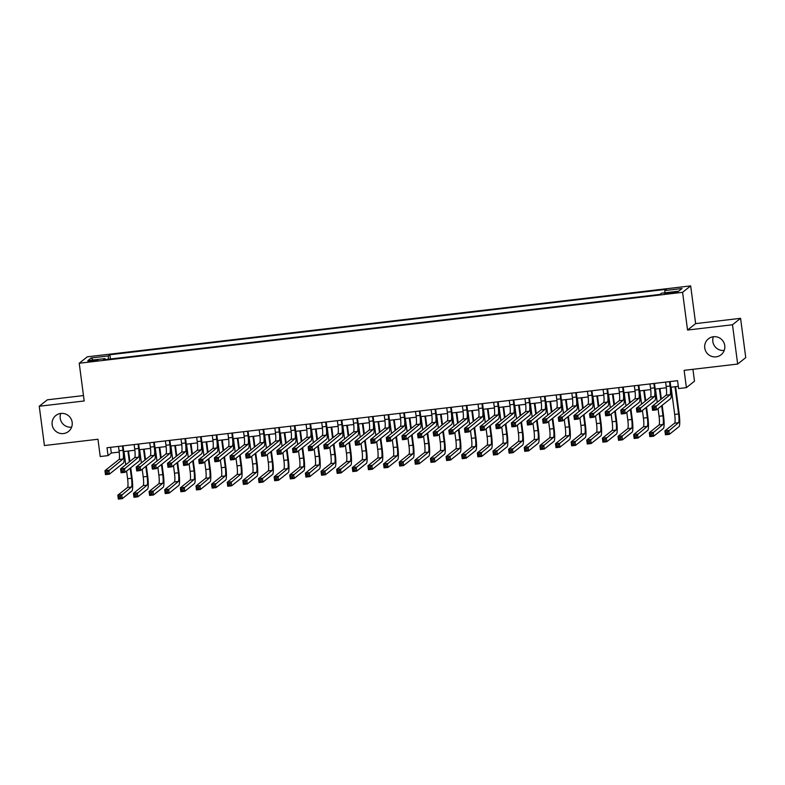 <?xml version="1.0" encoding="UTF-8"?>
<svg xmlns="http://www.w3.org/2000/svg" width="785" height="785" viewBox="0 0 785 785"><rect width="100%" height="100%" fill="white"/><g stroke="black" fill="none" stroke-linecap="round" stroke-linejoin="round"><path stroke-width="1.18" d="M71.631 427.128A10.185 10.028 51.5 0 1 60.759 413.459M72.161 422.33A10.185 10.028 51.5 0 1 58.414 432.849A10.185 10.028 51.5 0 1 55.813 415.53A10.185 10.028 51.5 0 1 72.161 422.33M724.241 350.414A10.185 10.028 51.5 0 1 713.369 336.745M724.761 345.616A10.185 10.028 51.5 0 1 711.024 356.145A10.185 10.028 51.5 0 1 708.413 338.826A10.185 10.028 51.5 0 1 724.761 345.616M92.277 361.345L98.027 360.119L93.67 360.227L87.92 361.453L92.277 361.345M83.475 395.571L47.336 399.82L39.25 406.247L44.421 445.537L97.958 439.247L100.235 456.536L108.055 455.614L111.333 453.004L119.241 452.082M690.672 285.897L87.312 356.812L79.226 363.249L682.587 292.324L690.672 285.897L695.638 323.616L687.552 330.043L732.493 324.764L740.579 318.327L695.638 323.616M740.579 318.327L745.75 357.617L737.664 364.054L684.128 370.343L686.404 387.633L694.489 381.196L692.919 369.313M732.493 324.764L737.664 364.054M686.404 387.633L678.593 388.546L677.553 380.696L107.015 447.754L108.055 455.614M673.726 292.059L664.718 293.649L672.372 293.139L677.946 291.961L673.726 292.059L673.844 292.942M105.357 359.599L105.053 358.598L103.522 359.815L659.999 294.404L661.519 293.188L678.721 291.166L682.037 288.527L664.846 290.548L666.377 289.331L109.9 354.741L108.369 355.958L108.35 359.245M105.053 358.598L87.861 360.619L91.178 357.98L108.369 355.958M687.552 330.043L682.587 292.324M39.25 406.247L84.191 400.968L79.226 363.249M123.736 451.552L134.873 450.237M139.367 449.707L150.504 448.402M154.998 447.872L166.135 446.567M170.63 446.037L181.767 444.732M186.261 444.202L197.398 442.887M201.892 442.357L213.029 441.052M217.523 440.522L228.661 439.217M233.155 438.687L244.292 437.382M248.786 436.852L259.923 435.538M264.417 435.008L275.555 433.703M280.049 433.173L291.186 431.868M295.68 431.338L306.817 430.033M311.311 429.503L322.449 428.188M326.943 427.658L338.08 426.353M342.574 425.823L353.711 424.518M358.205 423.988L369.342 422.683M373.837 422.153L384.974 420.838M389.468 420.309L400.605 419.004M405.099 418.474L416.236 417.169M420.731 416.639L431.868 415.334M436.362 414.804L447.499 413.489M451.993 412.959L463.13 411.654M467.624 411.124L478.762 409.819M483.256 409.289L494.393 407.984M498.887 407.454L510.024 406.139M514.518 405.609L525.656 404.304M530.15 403.775L541.287 402.469M545.781 401.94L556.918 400.635M561.412 400.105L572.55 398.79M577.044 398.26L588.171 396.955M592.675 396.425L603.802 395.12M608.306 394.59L619.434 393.285M623.938 392.755L635.065 391.44M639.569 390.91L650.696 389.605M655.2 389.075L666.328 387.77M670.832 387.24L678.299 386.357M110.577 447.332L111.333 453.004M664.826 292.795L664.846 290.548M110.459 359L109.9 354.741M91.178 357.98L93.179 359.991M665.601 382.099L666.18 386.465A7.958 1.187 -96.7 0 1 666.122 395.189L652.041 406.385L655.946 405.933L656.466 409.858L670.547 398.662A11.942 1.786 83.3 0 0 670.625 385.563L670.105 381.569M669.507 381.638L670.086 386.004A7.958 1.187 -96.7 0 1 670.027 394.727L654.641 407.474L653.081 407.65L653.287 409.23L654.857 409.044L654.641 407.474M654.857 409.044L656.466 409.858L652.561 410.32L652.041 406.385L653.081 407.65M652.561 410.32L653.287 409.23M671.096 387.211L674.688 414.421A7.958 1.187 -96.7 0 1 674.629 423.144L664.915 430.867L668.82 430.406L669.34 434.34L679.054 426.618A11.942 1.786 83.3 0 0 679.133 413.518L675.6 386.681M675.012 386.75L678.593 413.96A7.958 1.187 -96.7 0 1 678.534 422.683L667.525 431.956L665.955 432.133L666.171 433.703L667.731 433.526L667.525 431.956M667.731 433.526L669.34 434.34L665.435 434.802L664.915 430.867L665.955 432.133M665.435 434.802L666.171 433.703M649.97 383.934L650.549 388.3A7.958 1.187 -96.7 0 1 650.49 397.024L636.409 408.229L640.315 407.768L640.835 411.693L654.916 400.497A11.942 1.786 83.3 0 0 654.994 387.407L654.474 383.404M653.876 383.472L654.455 387.839A7.958 1.187 -96.7 0 1 654.396 396.562L639.019 409.309L637.449 409.495L637.655 411.065L639.226 410.879L639.019 409.309M639.226 410.879L640.835 411.693L636.929 412.154L636.409 408.229L637.449 409.495M636.929 412.154L637.655 411.065M634.339 385.769L634.918 390.135A7.958 1.187 -96.7 0 1 634.859 398.858L620.778 410.064L624.683 409.603L625.203 413.528L639.284 402.332A11.942 1.786 83.3 0 0 639.373 389.242L638.843 385.239M638.244 385.307L638.823 389.674A7.958 1.187 -96.7 0 1 638.764 398.407L623.388 411.144L621.818 411.33L622.024 412.9L623.594 412.714L623.388 411.144M623.594 412.714L625.203 413.528L621.298 413.989L620.778 410.064L621.818 411.33M621.298 413.989L622.024 412.9M618.708 387.604L619.286 391.97A7.958 1.187 -96.7 0 1 619.228 400.703L605.147 411.899L609.052 411.438L609.572 415.373L623.653 404.167A11.942 1.786 83.3 0 0 623.741 391.077L623.212 387.084M622.613 387.152L623.192 391.509A7.958 1.187 -96.7 0 1 623.133 400.242L607.757 412.988L606.187 413.165L606.393 414.735L607.963 414.558L607.757 412.988M607.963 414.558L609.572 415.373L605.667 415.834L605.147 411.899L606.187 413.165M605.667 415.834L606.393 414.735M603.076 389.448L603.655 393.815A7.958 1.187 -96.7 0 1 603.596 402.538L589.515 413.734L593.421 413.283L593.941 417.208L608.022 406.002A11.942 1.786 83.3 0 0 608.11 392.912L607.58 388.918M606.982 388.987L607.561 393.354A7.958 1.187 -96.7 0 1 607.502 402.077L592.125 414.823L590.556 415L590.762 416.58L592.332 416.393L592.125 414.823M592.332 416.393L593.941 417.208L590.035 417.669L589.515 413.734L590.556 415M590.035 417.669L590.762 416.58M658.046 408.602L659.057 416.256A7.958 1.187 -96.7 0 1 658.998 424.979L649.283 432.702L653.189 432.25L653.709 436.175L663.423 428.453A11.942 1.786 83.3 0 0 663.502 415.363L662.187 405.305M661.353 398.986L659.969 388.516M659.38 388.585L660.803 399.418M661.637 405.747L662.962 415.795A7.958 1.187 -96.7 0 1 662.903 424.518L651.893 433.791L650.323 433.977L650.539 435.547L652.099 435.361L651.893 433.791M655.475 389.046L657.212 402.273M652.099 435.361L653.709 436.175L649.803 436.637L649.283 432.702L650.323 433.977M649.803 436.637L650.539 435.547M642.415 410.437L643.425 418.091A7.958 1.187 -96.7 0 1 643.366 426.814L633.652 434.547L637.557 434.085L638.077 438.01L647.792 430.288A11.942 1.786 83.3 0 0 647.87 417.198L646.555 407.15M645.721 400.821L644.338 390.351M643.749 390.42L645.172 401.253M646.006 407.582L647.331 417.63A7.958 1.187 -96.7 0 1 647.272 426.363L636.262 435.626L634.692 435.812L634.908 437.382L636.468 437.196L636.262 435.626M639.844 390.881L641.581 404.108M636.468 437.196L638.077 438.01L634.172 438.472L633.652 434.547L634.692 435.812M634.172 438.472L634.908 437.382M626.783 412.272L627.794 419.926A7.958 1.187 -96.7 0 1 627.735 428.659L618.021 436.382L621.926 435.92L622.446 439.855L632.16 432.123A11.942 1.786 83.3 0 0 632.239 419.033L630.924 408.985M630.09 402.656L628.707 392.186M628.118 392.264L629.541 403.088M630.375 409.417L631.699 419.475A7.958 1.187 -96.7 0 1 631.64 428.198L620.631 437.461L619.061 437.647L619.277 439.217L620.837 439.031L620.631 437.461M624.212 392.716L625.949 405.953M620.837 439.031L622.446 439.855L618.541 440.307L618.021 436.382L619.061 437.647M618.541 440.307L619.277 439.217M611.152 414.117L612.163 421.771A7.958 1.187 -96.7 0 1 612.104 430.494L602.389 438.216L606.295 437.755L606.815 441.69L616.529 433.968A11.942 1.786 83.3 0 0 616.617 420.868L615.293 410.82M614.459 404.491L613.075 394.031M612.486 394.099L613.909 404.932M614.743 411.252L616.068 421.31A7.958 1.187 -96.7 0 1 616.009 430.033L604.999 439.306L603.429 439.482L603.645 441.052L605.206 440.876L604.999 439.306M608.581 394.561L610.318 407.788M605.206 440.876L606.815 441.69L602.909 442.151L602.389 438.216L603.429 439.482M602.909 442.151L603.645 441.052M587.445 391.283L588.024 395.65A7.958 1.187 -96.7 0 1 587.965 404.373L573.884 415.579L577.789 415.118L578.309 419.043L592.39 407.847A11.942 1.786 83.3 0 0 592.479 394.757L591.949 390.753M591.35 390.822L591.929 395.189A7.958 1.187 -96.7 0 1 591.87 403.912L576.494 416.658L574.924 416.845L575.13 418.415L576.7 418.228L576.494 416.658M576.7 418.228L578.309 419.043L574.404 419.504L573.884 415.579L574.924 416.845M574.404 419.504L575.13 418.415M595.521 415.952L596.531 423.606A7.958 1.187 -96.7 0 1 596.472 432.329L586.758 440.051L590.663 439.6L591.183 443.525L600.898 435.803A11.942 1.786 83.3 0 0 600.986 422.713L599.661 412.655M598.827 406.336L597.444 395.866M596.855 395.934L598.278 406.767M599.112 413.096L600.437 423.144A7.958 1.187 -96.7 0 1 600.378 431.868L589.368 441.141L587.798 441.327L588.014 442.897L589.574 442.711L589.368 441.141M592.95 396.396L594.687 409.623M589.574 442.711L591.183 443.525L587.278 443.986L586.758 440.051L587.798 441.327M587.278 443.986L588.014 442.897M571.814 393.118L572.393 397.485A7.958 1.187 -96.7 0 1 572.334 406.208L558.253 417.414L562.158 416.953L562.678 420.878L576.759 409.682A11.942 1.786 83.3 0 0 576.847 396.592L576.318 392.588M575.719 392.657L576.298 397.024A7.958 1.187 -96.7 0 1 576.239 405.757L560.863 418.493L559.293 418.68L559.499 420.25L561.069 420.063L560.863 418.493M561.069 420.063L562.678 420.878L558.773 421.339L558.253 417.414L559.293 418.68M558.773 421.339L559.499 420.25M579.889 417.787L580.9 425.441A7.958 1.187 -96.7 0 1 580.841 434.164L571.127 441.896L575.032 441.435L575.552 445.36L585.267 437.637A11.942 1.786 83.3 0 0 585.355 424.548L584.03 414.5M583.196 408.171L581.813 397.701M581.224 397.769L582.647 408.602M583.481 414.931L584.805 424.979A7.958 1.187 -96.7 0 1 584.746 433.712L573.737 442.975L572.167 443.162L572.383 444.732L573.943 444.546L573.737 442.975M577.318 398.23L579.055 411.458M573.943 444.546L575.552 445.36L571.647 445.821L571.127 441.896L572.167 443.162M571.647 445.821L572.383 444.732M556.182 394.953L556.761 399.32A7.958 1.187 -96.7 0 1 556.702 408.053L542.621 419.249L546.527 418.788L547.047 422.722L561.128 411.517A11.942 1.786 83.3 0 0 561.216 398.427L560.686 394.433M560.088 394.502L560.667 398.858A7.958 1.187 -96.7 0 1 560.608 407.592L545.232 420.338L543.662 420.515L543.868 422.085L545.438 421.908L545.232 420.338M545.438 421.908L547.047 422.722L543.141 423.184L542.621 419.249L543.662 420.515M543.141 423.184L543.868 422.085M564.258 419.622L565.269 427.275A7.958 1.187 -96.7 0 1 565.21 436.009L555.495 443.731L559.401 443.27L559.921 447.205L569.635 439.472A11.942 1.786 83.3 0 0 569.724 426.383L568.399 416.335M567.565 410.005L566.181 399.536M565.592 399.614L567.015 410.437M567.849 416.766L569.174 426.824A7.958 1.187 -96.7 0 1 569.115 435.547L558.106 444.81L556.536 444.997L556.751 446.567L558.312 446.38L558.106 444.81M561.687 400.065L563.424 413.302M558.312 446.38L559.921 447.205L556.015 447.656L555.495 443.731L556.536 444.997M556.015 447.656L556.751 446.567M540.551 396.798L541.13 401.164A7.958 1.187 -96.7 0 1 541.071 409.888L526.99 421.084L530.895 420.632L531.416 424.557L545.496 413.352A11.942 1.786 83.3 0 0 545.585 400.262L545.055 396.268M544.456 396.337L545.035 400.703A7.958 1.187 -96.7 0 1 544.976 409.427L529.6 422.173L528.03 422.35L528.236 423.929L529.806 423.743L529.6 422.173M529.806 423.743L531.416 424.557L527.51 425.019L526.99 421.084L528.03 422.35M527.51 425.019L528.236 423.929M548.627 421.466L549.637 429.12A7.958 1.187 -96.7 0 1 549.578 437.844L539.864 445.566L543.769 445.105L544.29 449.04L554.004 441.317A11.942 1.786 83.3 0 0 554.092 428.217L552.768 418.17M551.933 411.84L550.55 401.38M549.961 401.449L551.384 412.282M552.218 418.601L553.543 428.659A7.958 1.187 -96.7 0 1 553.484 437.382L542.474 446.655L540.914 446.832L541.12 448.402L542.68 448.225L542.474 446.655M546.056 401.91L547.793 415.137M542.68 448.225L544.29 449.04L540.384 449.501L539.864 445.566L540.914 446.832M540.384 449.501L541.12 448.402M524.92 398.633L525.499 402.999A7.958 1.187 -96.7 0 1 525.44 411.723L511.359 422.929L515.264 422.467L515.784 426.392L529.865 415.196A11.942 1.786 83.3 0 0 529.953 402.106L529.424 398.103M528.825 398.172L529.404 402.538A7.958 1.187 -96.7 0 1 529.345 411.262L513.969 424.008L512.399 424.194L512.605 425.764L514.175 425.578L513.969 424.008M514.175 425.578L515.784 426.392L511.879 426.854L511.359 422.929L512.399 424.194M511.879 426.854L512.605 425.764M532.995 423.301L534.006 430.955A7.958 1.187 -96.7 0 1 533.947 439.678L524.233 447.401L528.138 446.95L528.658 450.875L538.373 443.152A11.942 1.786 83.3 0 0 538.461 430.062L537.136 420.004M536.302 413.685L534.919 403.215M534.33 403.284L535.753 414.117M536.587 420.446L537.911 430.494A7.958 1.187 -96.7 0 1 537.853 439.217L526.843 448.49L525.283 448.677L525.489 450.247L527.049 450.06L526.843 448.49M530.424 403.745L532.161 416.972M527.049 450.06L528.658 450.875L524.753 451.336L524.233 447.401L525.283 448.677M524.753 451.336L525.489 450.247M509.288 400.468L509.867 404.834A7.958 1.187 -96.7 0 1 509.808 413.558L495.727 424.763L499.633 424.302L500.153 428.227L514.234 417.031A11.942 1.786 83.3 0 0 514.322 403.941L513.792 399.938M513.194 400.007L513.773 404.373A7.958 1.187 -96.7 0 1 513.714 413.106L498.338 425.843L496.768 426.029L496.974 427.599L498.544 427.413L498.338 425.843M498.544 427.413L500.153 428.227L496.248 428.688L495.727 424.763L496.768 426.029M496.248 428.688L496.974 427.599M517.364 425.136L518.375 432.79A7.958 1.187 -96.7 0 1 518.316 441.513L508.602 449.246L512.507 448.784L513.027 452.709L522.741 444.987A11.942 1.786 83.3 0 0 522.83 431.897L521.505 421.849M520.671 415.52L519.287 405.05M518.699 405.119L520.121 415.952M520.955 422.281L522.28 432.329A7.958 1.187 -96.7 0 1 522.221 441.062L511.212 450.325L509.651 450.512L509.858 452.082L511.418 451.895L511.212 450.325M514.793 405.58L516.53 418.807M511.418 451.895L513.027 452.709L509.122 453.171L508.602 449.246L509.651 450.512M509.122 453.171L509.858 452.082M493.657 402.303L494.236 406.669A7.958 1.187 -96.7 0 1 494.177 415.402L480.096 426.598L484.002 426.137L484.522 430.072L498.603 418.866A11.942 1.786 83.3 0 0 498.691 405.776L498.161 401.783M497.562 401.851L498.141 406.208A7.958 1.187 -96.7 0 1 498.082 414.941L482.706 427.688L481.136 427.864L481.342 429.434L482.912 429.258L482.706 427.688M482.912 429.258L484.522 430.072L480.616 430.533L480.096 426.598L481.136 427.864M480.616 430.533L481.342 429.434M501.733 426.971L502.743 434.625A7.958 1.187 -96.7 0 1 502.685 443.358L492.97 451.081L496.876 450.619L497.396 454.554L507.11 446.822A11.942 1.786 83.3 0 0 507.198 433.732L505.874 423.684M505.04 417.355L503.656 406.885M503.067 406.964L504.49 417.787M505.324 424.116L506.649 434.174A7.958 1.187 -96.7 0 1 506.59 442.897L495.58 452.16L494.02 452.346L494.226 453.916L495.786 453.73L495.58 452.16M499.162 407.415L500.899 420.652M495.786 453.73L497.396 454.554L493.49 455.006L492.97 451.081L494.02 452.346M493.49 455.006L494.226 453.916M478.026 404.147L478.605 408.514A7.958 1.187 -96.7 0 1 478.546 417.237L464.465 428.433L468.37 427.982L468.89 431.907L482.971 420.701A11.942 1.786 83.3 0 0 483.06 407.611L482.53 403.618M481.931 403.686L482.51 408.053A7.958 1.187 -96.7 0 1 482.451 416.776L467.075 429.523L465.505 429.699L465.711 431.279L467.281 431.093L467.075 429.523M467.281 431.093L468.89 431.907L464.985 432.368L464.465 428.433L465.505 429.699M464.985 432.368L465.711 431.279M486.101 428.816L487.112 436.47A7.958 1.187 -96.7 0 1 487.053 445.193L477.339 452.916L481.244 452.454L481.764 456.389L491.479 448.667A11.942 1.786 83.3 0 0 491.567 435.567L490.242 425.519M489.408 419.19L488.025 408.73M487.436 408.799L488.859 419.632M489.693 425.951L491.017 436.009A7.958 1.187 -96.7 0 1 490.959 444.732L479.949 454.005L478.389 454.181L478.595 455.751L480.155 455.575L479.949 454.005M483.531 409.26L485.267 422.487M480.155 455.575L481.764 456.389L477.859 456.85L477.339 452.916L478.389 454.181M477.859 456.85L478.595 455.751M462.394 405.982L462.973 410.349A7.958 1.187 -96.7 0 1 462.914 419.072L448.834 430.278L452.739 429.817L453.259 433.742L467.34 422.546A11.942 1.786 83.3 0 0 467.428 409.456L466.898 405.452M466.3 405.521L466.879 409.888A7.958 1.187 -96.7 0 1 466.82 418.611L451.444 431.358L449.874 431.544L450.08 433.114L451.65 432.927L451.444 431.358M451.65 432.927L453.259 433.742L449.354 434.203L448.834 430.278L449.874 431.544M449.354 434.203L450.08 433.114M470.47 430.651L471.481 438.305A7.958 1.187 -96.7 0 1 471.422 447.028L461.708 454.75L465.613 454.299L466.133 458.224L475.847 450.502A11.942 1.786 83.3 0 0 475.936 437.412L474.611 427.354M473.777 421.035L472.393 410.565M471.805 410.634L473.227 421.466M474.061 427.796L475.386 437.844A7.958 1.187 -96.7 0 1 475.327 446.567L464.318 455.84L462.757 456.026L462.964 457.596L464.524 457.41L464.318 455.84M467.899 411.095L469.636 424.322M464.524 457.41L466.133 458.224L462.228 458.685L461.708 454.75L462.757 456.026M462.228 458.685L462.964 457.596M446.763 407.817L447.342 412.184A7.958 1.187 -96.7 0 1 447.283 420.907L433.202 432.113L437.108 431.652L437.628 435.577L451.709 424.381A11.942 1.786 83.3 0 0 451.797 411.291L451.267 407.287M450.668 407.356L451.247 411.723A7.958 1.187 -96.7 0 1 451.189 420.456L435.812 433.192L434.242 433.379L434.448 434.949L436.018 434.762L435.812 433.192M436.018 434.762L437.628 435.577L433.722 436.038L433.202 432.113L434.242 433.379M433.722 436.038L434.448 434.949M454.839 432.486L455.849 440.14A7.958 1.187 -96.7 0 1 455.791 448.863L446.076 456.595L449.982 456.134L450.502 460.059L460.216 452.337A11.942 1.786 83.3 0 0 460.304 439.247L458.98 429.199M458.146 422.87L456.762 412.4M456.173 412.468L457.596 423.301M458.43 429.63L459.755 439.678A7.958 1.187 -96.7 0 1 459.696 448.412L448.686 457.675L447.126 457.861L447.332 459.431L448.892 459.245L448.686 457.675M452.268 412.93L454.005 426.157M448.892 459.245L450.502 460.059L446.596 460.52L446.076 456.595L447.126 457.861M446.596 460.52L447.332 459.431M431.132 409.652L431.711 414.019A7.958 1.187 -96.7 0 1 431.652 422.752L417.571 433.948L421.476 433.487L421.996 437.422L436.077 426.216A11.942 1.786 83.3 0 0 436.166 413.126L435.636 409.132M435.037 409.201L435.616 413.558A7.958 1.187 -96.7 0 1 435.557 422.291L420.181 435.037L418.611 435.214L418.817 436.784L420.387 436.607L420.181 435.037M420.387 436.607L421.996 437.422L418.091 437.883L417.571 433.948L418.611 435.214M418.091 437.883L418.817 436.784M439.207 434.321L440.218 441.975A7.958 1.187 -96.7 0 1 440.159 450.708L430.445 458.43L434.35 457.969L434.87 461.904L444.585 454.172A11.942 1.786 83.3 0 0 444.673 441.082L443.348 431.034M442.514 424.705L441.131 414.235M440.542 414.313L441.965 425.136M442.799 431.465L444.124 441.523A7.958 1.187 -96.7 0 1 444.065 450.247L433.055 459.51L431.495 459.696L431.701 461.266L433.261 461.08L433.055 459.51M436.637 414.765L438.373 428.002M433.261 461.08L434.87 461.904L430.965 462.355L430.445 458.43L431.495 459.696M430.965 462.355L431.701 461.266M415.5 411.497L416.079 415.864A7.958 1.187 -96.7 0 1 416.021 424.587L401.94 435.783L405.845 435.332L406.365 439.257L420.446 428.051A11.942 1.786 83.3 0 0 420.534 414.961L420.004 410.967M419.406 411.036L419.985 415.402A7.958 1.187 -96.7 0 1 419.926 424.126L404.55 436.872L402.98 437.049L403.186 438.629L404.756 438.442L404.55 436.872M404.756 438.442L406.365 439.257L402.46 439.718L401.94 435.783L402.98 437.049M402.46 439.718L403.186 438.629M423.576 436.166L424.587 443.819A7.958 1.187 -96.7 0 1 424.528 452.543L414.814 460.265L418.719 459.804L419.239 463.739L428.953 456.016A11.942 1.786 83.3 0 0 429.042 442.917L427.717 432.869M426.883 426.54L425.499 416.079M424.911 416.148L426.334 426.981M427.168 433.3L428.492 443.358A7.958 1.187 -96.7 0 1 428.433 452.082L417.424 461.354L415.864 461.531L416.07 463.101L417.63 462.924L417.424 461.354M421.005 416.609L422.742 429.837M417.63 462.924L419.239 463.739L415.334 464.2L414.814 460.265L415.864 461.531M415.334 464.2L416.07 463.101M399.869 413.332L400.448 417.698A7.958 1.187 -96.7 0 1 400.389 426.422L386.308 437.628L390.214 437.166L390.734 441.091L404.815 429.895A11.942 1.786 83.3 0 0 404.903 416.806L404.373 412.802M403.775 412.871L404.353 417.237A7.958 1.187 -96.7 0 1 404.295 425.961L388.918 438.707L387.348 438.893L387.554 440.463L389.125 440.277L388.918 438.707M389.125 440.277L390.734 441.091L386.828 441.553L386.308 437.628L387.348 438.893M386.828 441.553L387.554 440.463M407.945 438.001L408.956 445.654A7.958 1.187 -96.7 0 1 408.897 454.378L399.182 462.1L403.088 461.649L403.608 465.574L413.322 457.851A11.942 1.786 83.3 0 0 413.41 444.761L412.086 434.704M411.252 428.384L409.868 417.914M409.279 417.983L410.702 428.816M411.536 435.145L412.861 445.193A7.958 1.187 -96.7 0 1 412.802 453.916L401.792 463.189L400.232 463.376L400.438 464.946L401.998 464.759L401.792 463.189M405.374 418.444L407.111 431.671M401.998 464.759L403.608 465.574L399.702 466.035L399.182 462.1L400.232 463.376M399.702 466.035L400.438 464.946M384.238 415.167L384.817 419.533A7.958 1.187 -96.7 0 1 384.758 428.257L370.677 439.463L374.582 439.001L375.102 442.926L389.183 431.73A11.942 1.786 83.3 0 0 389.272 418.64L388.742 414.637M388.143 414.706L388.722 419.072A7.958 1.187 -96.7 0 1 388.663 427.805L373.287 440.542L371.717 440.728L371.923 442.298L373.493 442.112L373.287 440.542M373.493 442.112L375.102 442.926L371.197 443.388L370.677 439.463L371.717 440.728M371.197 443.388L371.923 442.298M392.314 439.835L393.324 447.489A7.958 1.187 -96.7 0 1 393.265 456.213L383.551 463.945L387.466 463.484L387.976 467.409L397.691 459.686A11.942 1.786 83.3 0 0 397.779 446.596L396.454 436.548M395.62 430.219L394.237 419.749M393.648 419.818L395.071 430.651M395.905 436.98L397.23 447.028A7.958 1.187 -96.7 0 1 397.171 455.761L386.161 465.024L384.601 465.211L384.807 466.781L386.367 466.594L386.161 465.024M389.743 420.279L391.479 433.506M386.367 466.594L387.976 467.409L384.071 467.87L383.551 463.945L384.601 465.211M384.071 467.87L384.807 466.781M368.607 417.002L369.185 421.368A7.958 1.187 -96.7 0 1 369.127 430.101L355.046 441.298L358.951 440.836L359.471 444.771L373.552 433.565A11.942 1.786 83.3 0 0 373.64 420.475L373.111 416.482M372.512 416.55L373.091 420.907A7.958 1.187 -96.7 0 1 373.032 429.64L357.656 442.387L356.086 442.563L356.292 444.133L357.862 443.957L357.656 442.387M357.862 443.957L359.471 444.771L355.566 445.232L355.046 441.298L356.086 442.563M355.566 445.232L356.292 444.133M376.682 441.67L377.693 449.324A7.958 1.187 -96.7 0 1 377.634 458.057L367.92 465.78L371.835 465.319L372.345 469.253L382.06 461.521A11.942 1.786 83.3 0 0 382.148 448.431L380.823 438.383M379.989 432.054L378.605 421.584M378.017 421.663L379.44 432.486M380.274 438.815L381.598 448.873A7.958 1.187 -96.7 0 1 381.539 457.596L370.53 466.859L368.97 467.046L369.176 468.616L370.736 468.429L370.53 466.859M374.111 422.114L375.848 435.351M370.736 468.429L372.345 469.253L368.44 469.705L367.92 465.78L368.97 467.046M368.44 469.705L369.176 468.616M352.975 418.847L353.554 423.213A7.958 1.187 -96.7 0 1 353.495 431.936L339.414 443.132L343.32 442.681L343.84 446.606L357.921 435.4A11.942 1.786 83.3 0 0 358.009 422.31L357.479 418.317M356.881 418.385L357.46 422.752A7.958 1.187 -96.7 0 1 357.401 431.475L342.024 444.222L340.454 444.398L340.661 445.978L342.231 445.792L342.024 444.222M342.231 445.792L343.84 446.606L339.934 447.067L339.414 443.132L340.454 444.398M339.934 447.067L340.661 445.978M361.051 443.515L362.062 451.169A7.958 1.187 -96.7 0 1 362.003 459.892L352.288 467.615L356.204 467.153L356.714 471.088L366.428 463.366A11.942 1.786 83.3 0 0 366.516 450.266L365.192 440.218M364.358 433.889L362.974 423.429M362.385 423.498L363.808 434.331M364.642 440.65L365.967 450.708A7.958 1.187 -96.7 0 1 365.908 459.431L354.899 468.704L353.338 468.88L353.544 470.45L355.105 470.274L354.899 468.704M358.48 423.959L360.217 437.186M355.105 470.274L356.714 471.088L352.808 471.549L352.288 467.615L353.338 468.88M352.808 471.549L353.544 470.45M337.344 420.682L337.923 425.048A7.958 1.187 -96.7 0 1 337.864 433.771L323.783 444.977L327.688 444.516L328.209 448.441L342.289 437.245A11.942 1.786 83.3 0 0 342.378 424.155L341.848 420.152M341.249 420.22L341.828 424.587A7.958 1.187 -96.7 0 1 341.769 433.31L326.393 446.057L324.823 446.243L325.029 447.813L326.599 447.627L326.393 446.057M326.599 447.627L328.209 448.441L324.303 448.902L323.783 444.977L324.823 446.243M324.303 448.902L325.029 447.813M345.42 445.35L346.43 453.004A7.958 1.187 -96.7 0 1 346.371 461.727L336.657 469.45L340.572 468.998L341.082 472.923L350.797 465.201A11.942 1.786 83.3 0 0 350.885 452.111L349.56 442.053M348.726 435.734L347.343 425.264M346.754 425.333L348.177 436.166M349.011 442.495L350.336 452.543A7.958 1.187 -96.7 0 1 350.277 461.266L339.267 470.539L337.707 470.725L337.913 472.295L339.473 472.109L339.267 470.539M342.849 425.794L344.586 439.021M339.473 472.109L341.082 472.923L337.177 473.384L336.657 469.45L337.707 470.725M337.177 473.384L337.913 472.295M321.713 422.516L322.292 426.883A7.958 1.187 -96.7 0 1 322.233 435.606L308.152 446.812L312.057 446.351L312.577 450.276L326.658 439.08A11.942 1.786 83.3 0 0 326.746 425.99L326.217 421.987M325.618 422.055L326.197 426.422A7.958 1.187 -96.7 0 1 326.138 435.155L310.762 447.892L309.192 448.078L309.398 449.648L310.968 449.462L310.762 447.892M310.968 449.462L312.577 450.276L308.672 450.737L308.152 446.812L309.192 448.078M308.672 450.737L309.398 449.648M329.788 447.185L330.799 454.839A7.958 1.187 -96.7 0 1 330.74 463.562L321.026 471.294L324.941 470.833L325.451 474.758L335.166 467.036A11.942 1.786 83.3 0 0 335.254 453.946L333.929 443.898M333.095 437.569L331.721 427.099M331.123 427.168L332.546 438.001M333.38 444.33L334.704 454.378A7.958 1.187 -96.7 0 1 334.646 463.111L323.636 472.374L322.076 472.56L322.282 474.13L323.842 473.944L323.636 472.374M327.217 427.629L328.954 440.856M323.842 473.944L325.451 474.758L321.546 475.219L321.026 471.294L322.076 472.56M321.546 475.219L322.282 474.13M306.081 424.351L306.66 428.718A7.958 1.187 -96.7 0 1 306.601 437.451L292.52 448.647L296.426 448.186L296.946 452.121L311.027 440.915A11.942 1.786 83.3 0 0 311.115 427.825L310.585 423.831M309.987 423.9L310.566 428.257A7.958 1.187 -96.7 0 1 310.507 436.99L295.131 449.726L293.561 449.913L293.767 451.483L295.337 451.306L295.131 449.726M295.337 451.306L296.946 452.121L293.04 452.582L292.52 448.647L293.561 449.913M293.04 452.582L293.767 451.483M314.157 449.02L315.168 456.674A7.958 1.187 -96.7 0 1 315.109 465.407L305.394 473.129L309.31 472.668L309.82 476.603L319.534 468.871A11.942 1.786 83.3 0 0 319.623 455.781L318.298 445.733M317.464 439.404L316.09 428.934M315.491 429.012L316.914 439.835M317.748 446.165L319.073 456.222A7.958 1.187 -96.7 0 1 319.014 464.946L308.005 474.209L306.444 474.395L306.65 475.965L308.211 475.779L308.005 474.209M311.586 429.464L313.323 442.701M308.211 475.779L309.82 476.603L305.914 477.054L305.394 473.129L306.444 474.395M305.914 477.054L306.65 475.965M290.45 426.196L291.029 430.563A7.958 1.187 -96.7 0 1 290.97 439.286L276.889 450.482L280.795 450.031L281.315 453.956L295.396 442.75A11.942 1.786 83.3 0 0 295.484 429.66L294.954 425.666M294.365 425.735L294.934 430.101A7.958 1.187 -96.7 0 1 294.875 438.825L279.499 451.571L277.929 451.748L278.145 453.328L279.705 453.141L279.499 451.571M279.705 453.141L281.315 453.956L277.409 454.417L276.889 450.482L277.929 451.748M277.409 454.417L278.145 453.328M298.526 450.865L299.536 458.518A7.958 1.187 -96.7 0 1 299.477 467.242L289.763 474.964L293.678 474.503L294.189 478.438L303.903 470.715A11.942 1.786 83.3 0 0 303.991 457.616L302.667 447.568M301.832 441.239L300.459 430.779M299.86 430.847L301.283 441.68M302.117 447.999L303.442 458.057A7.958 1.187 -96.7 0 1 303.383 466.781L292.373 476.053L290.813 476.23L291.019 477.8L292.579 477.623L292.373 476.053M295.955 431.308L297.692 444.536M292.579 477.623L294.189 478.438L290.283 478.899L289.763 474.964L290.813 476.23M290.283 478.899L291.019 477.8M274.819 428.031L275.398 432.398A7.958 1.187 -96.7 0 1 275.339 441.121L261.258 452.327L265.163 451.866L265.683 455.791L279.764 444.595A11.942 1.786 83.3 0 0 279.852 431.505L279.323 427.501M278.734 427.57L279.303 431.936A7.958 1.187 -96.7 0 1 279.244 440.66L263.868 453.406L262.298 453.593L262.514 455.163L264.074 454.976L263.868 453.406M264.074 454.976L265.683 455.791L261.778 456.252L261.258 452.327L262.298 453.593M261.778 456.252L262.514 455.163M282.894 452.7L283.905 460.353A7.958 1.187 -96.7 0 1 283.846 469.077L274.132 476.799L278.047 476.348L278.557 480.273L288.272 472.55A11.942 1.786 83.3 0 0 288.36 459.46L287.035 449.403M286.201 443.083L284.827 432.613M284.229 432.682L285.652 443.515M286.486 449.844L287.81 459.892A7.958 1.187 -96.7 0 1 287.752 468.616L276.742 477.888L275.182 478.075L275.388 479.645L276.948 479.458L276.742 477.888M280.323 433.143L282.06 446.371M276.948 479.458L278.557 480.273L274.652 480.734L274.132 476.799L275.182 478.075M274.652 480.734L275.388 479.645M259.187 429.866L259.766 434.233A7.958 1.187 -96.7 0 1 259.707 442.956L245.626 454.162L249.532 453.701L250.052 457.626L264.133 446.429A11.942 1.786 83.3 0 0 264.221 433.34L263.691 429.336M263.103 429.405L263.672 433.771A7.958 1.187 -96.7 0 1 263.613 442.504L248.237 455.241L246.667 455.428L246.882 456.998L248.443 456.811L248.237 455.241M248.443 456.811L250.052 457.626L246.147 458.087L245.626 454.162L246.667 455.428M246.147 458.087L246.882 456.998M267.263 454.535L268.274 462.188A7.958 1.187 -96.7 0 1 268.215 470.912L258.5 478.644L262.416 478.183L262.926 482.108L272.64 474.385A11.942 1.786 83.3 0 0 272.729 461.295L271.404 451.247M270.57 444.918L269.196 434.448M268.598 434.517L270.02 445.35M270.854 451.679L272.179 461.727A7.958 1.187 -96.7 0 1 272.12 470.46L261.111 479.723L259.55 479.91L259.757 481.48L261.317 481.293L261.111 479.723M264.692 434.978L266.429 448.206M261.317 481.293L262.926 482.108L259.021 482.569L258.5 478.644L259.55 479.91M259.021 482.569L259.757 481.48M243.556 431.701L244.135 436.067A7.958 1.187 -96.7 0 1 244.076 444.801L229.995 455.997L233.901 455.536L234.421 459.47L248.502 448.264A11.942 1.786 83.3 0 0 248.59 435.175L248.06 431.181M247.471 431.25L248.04 435.606A7.958 1.187 -96.7 0 1 247.981 444.339L232.605 457.076L231.035 457.262L231.251 458.832L232.811 458.656L232.605 457.076M232.811 458.656L234.421 459.47L230.515 459.932L229.995 455.997L231.035 457.262M230.515 459.932L231.251 458.832M251.632 456.37L252.642 464.023A7.958 1.187 -96.7 0 1 252.584 472.756L242.869 480.479L246.784 480.018L247.295 483.952L257.009 476.22A11.942 1.786 83.3 0 0 257.097 463.13L255.773 453.082M254.939 446.753L253.565 436.283M252.966 436.362L254.389 447.185M255.223 453.514L256.548 463.562A7.958 1.187 -96.7 0 1 256.489 472.295L245.479 481.558L243.919 481.745L244.125 483.315L245.685 483.128L245.479 481.558M249.061 436.813L250.798 450.05M245.685 483.128L247.295 483.952L243.389 484.404L242.869 480.479L243.919 481.745M243.389 484.404L244.125 483.315M227.925 433.546L228.504 437.912A7.958 1.187 -96.7 0 1 228.445 446.636L214.364 457.832L218.269 457.38L218.789 461.305L232.87 450.099A11.942 1.786 83.3 0 0 232.959 437.01L232.429 433.016M231.84 433.084L232.409 437.451A7.958 1.187 -96.7 0 1 232.35 446.174L216.974 458.921L215.404 459.097L215.62 460.677L217.18 460.491L216.974 458.921M217.18 460.491L218.789 461.305L214.884 461.766L214.364 457.832L215.404 459.097M214.884 461.766L215.62 460.677M236 458.214L237.011 465.868A7.958 1.187 -96.7 0 1 236.952 474.591L227.238 482.314L231.153 481.853L231.663 485.787L241.378 478.065A11.942 1.786 83.3 0 0 241.466 464.965L240.141 454.917M239.307 448.588L237.933 438.128M237.335 438.197L238.758 449.03M239.592 455.349L240.916 465.407A7.958 1.187 -96.7 0 1 240.858 474.13L229.848 483.403L228.288 483.58L228.494 485.15L230.054 484.973L229.848 483.403M233.43 438.658L235.166 451.885M230.054 484.973L231.663 485.787L227.758 486.249L227.238 482.314L228.288 483.58M227.758 486.249L228.494 485.15M212.293 435.381L212.872 439.747A7.958 1.187 -96.7 0 1 212.813 448.471L198.733 459.676L202.638 459.215L203.158 463.14L217.239 451.944A11.942 1.786 83.3 0 0 217.327 438.854L216.797 434.851M216.209 434.919L216.778 439.286A7.958 1.187 -96.7 0 1 216.719 448.009L201.343 460.756L199.773 460.942L199.989 462.512L201.549 462.326L201.343 460.756M201.549 462.326L203.158 463.14L199.253 463.601L198.733 459.676L199.773 460.942M199.253 463.601L199.989 462.512M220.369 460.049L221.38 467.703A7.958 1.187 -96.7 0 1 221.321 476.426L211.607 484.149L215.522 483.697L216.032 487.622L225.746 479.9A11.942 1.786 83.3 0 0 225.835 466.81L224.51 456.752M223.676 450.433L222.302 439.963M221.704 440.032L223.126 450.865M223.96 457.194L225.285 467.242A7.958 1.187 -96.7 0 1 225.226 475.965L214.217 485.238L212.656 485.424L212.863 486.994L214.423 486.808L214.217 485.238M217.798 440.493L219.535 453.72M214.423 486.808L216.032 487.622L212.127 488.084L211.607 484.149L212.656 485.424M212.127 488.084L212.863 486.994M196.662 437.216L197.241 441.582A7.958 1.187 -96.7 0 1 197.182 450.305L183.101 461.511L187.007 461.05L187.527 464.975L201.608 453.779A11.942 1.786 83.3 0 0 201.696 440.689L201.166 436.686M200.577 436.754L201.146 441.121A7.958 1.187 -96.7 0 1 201.088 449.854L185.711 462.591L184.141 462.777L184.357 464.347L185.917 464.161L185.711 462.591M185.917 464.161L187.527 464.975L183.621 465.436L183.101 461.511L184.141 462.777M183.621 465.436L184.357 464.347M204.738 461.884L205.749 469.538A7.958 1.187 -96.7 0 1 205.69 478.261L195.975 485.993L199.89 485.532L200.401 489.457L210.115 481.735A11.942 1.786 83.3 0 0 210.203 468.645L208.879 458.597M208.045 452.268L206.671 441.798M206.072 441.867L207.495 452.7M208.329 459.029L209.654 469.077A7.958 1.187 -96.7 0 1 209.595 477.81L198.585 487.073L197.025 487.259L197.231 488.829L198.791 488.643L198.585 487.073M202.167 442.328L203.904 455.555M198.791 488.643L200.401 489.457L196.495 489.918L195.975 485.993L197.025 487.259M196.495 489.918L197.231 488.829M181.031 439.05L181.61 443.417A7.958 1.187 -96.7 0 1 181.551 452.15L167.47 463.346L171.375 462.885L171.895 466.82L185.976 455.614A11.942 1.786 83.3 0 0 186.065 442.524L185.535 438.53M184.946 438.599L185.515 442.956A7.958 1.187 -96.7 0 1 185.456 451.689L170.08 464.426L168.51 464.612L168.726 466.182L170.286 466.005L170.08 464.426M170.286 466.005L171.895 466.82L167.99 467.281L167.47 463.346L168.51 464.612M167.99 467.281L168.726 466.182M189.106 463.719L190.117 471.373A7.958 1.187 -96.7 0 1 190.058 480.106L180.344 487.828L184.259 487.367L184.769 491.302L194.484 483.57A11.942 1.786 83.3 0 0 194.572 470.48L193.247 460.432M192.413 454.103L191.04 443.633M190.441 443.711L191.864 454.535M192.698 460.864L194.023 470.912A7.958 1.187 -96.7 0 1 193.964 479.645L182.954 488.908L181.394 489.094L181.6 490.664L183.16 490.478L182.954 488.908M186.536 444.163L188.272 457.4M183.16 490.478L184.769 491.302L180.864 491.753L180.344 487.828L181.394 489.094M180.864 491.753L181.6 490.664M165.399 440.895L165.978 445.262A7.958 1.187 -96.7 0 1 165.92 453.985L151.839 465.181L155.744 464.73L156.264 468.655L170.345 457.449A11.942 1.786 83.3 0 0 170.433 444.359L169.903 440.365M169.315 440.434L169.884 444.801A7.958 1.187 -96.7 0 1 169.825 453.524L154.449 466.27L152.889 466.447L153.095 468.027L154.655 467.84L154.449 466.27M154.655 467.84L156.264 468.655L152.359 469.116L151.839 465.181L152.889 466.447M152.359 469.116L153.095 468.027M173.475 465.564L174.486 473.218A7.958 1.187 -96.7 0 1 174.427 481.941L164.713 489.663L168.628 489.202L169.138 493.137L178.852 485.415A11.942 1.786 83.3 0 0 178.941 472.315L177.616 462.267M176.782 455.938L175.408 445.478M174.81 445.546L176.232 456.379M177.067 462.699L178.391 472.756A7.958 1.187 -96.7 0 1 178.332 481.48L167.323 490.753L165.763 490.929L165.969 492.499L167.529 492.323L167.323 490.753M170.904 446.008L172.641 459.235M167.529 492.323L169.138 493.137L165.233 493.598L164.713 489.663L165.763 490.929M165.233 493.598L165.969 492.499M149.768 442.73L150.347 447.097A7.958 1.187 -96.7 0 1 150.288 455.82L136.207 467.026L140.113 466.565L140.633 470.49L154.714 459.294A11.942 1.786 83.3 0 0 154.802 446.204L154.272 442.2M153.683 442.269L154.252 446.636A7.958 1.187 -96.7 0 1 154.194 455.359L138.817 468.105L137.257 468.292L137.463 469.862L139.024 469.675L138.817 468.105M139.024 469.675L140.633 470.49L136.727 470.951L136.207 467.026L137.257 468.292M136.727 470.951L137.463 469.862M157.844 467.399L158.855 475.053A7.958 1.187 -96.7 0 1 158.796 483.776L149.081 491.498L152.996 491.047L153.507 494.972L163.221 487.249A11.942 1.786 83.3 0 0 163.309 474.16L161.985 464.102M161.151 457.783L159.777 447.313M159.178 447.381L160.601 458.214M161.435 464.543L162.76 474.591A7.958 1.187 -96.7 0 1 162.701 483.315L151.691 492.587L150.131 492.774L150.337 494.344L151.898 494.158L151.691 492.587M155.273 447.842L157.01 461.07M151.898 494.158L153.507 494.972L149.601 495.433L149.081 491.498L150.131 492.774M149.601 495.433L150.337 494.344M134.137 444.565L134.716 448.932A7.958 1.187 -96.7 0 1 134.657 457.655L120.576 468.861L124.481 468.4L125.001 472.325L139.082 461.129A11.942 1.786 83.3 0 0 139.171 448.039L138.641 444.035M138.052 444.104L138.621 448.471A7.958 1.187 -96.7 0 1 138.562 457.204L123.186 469.94L121.626 470.127L121.832 471.697L123.392 471.51L123.186 469.94M123.392 471.51L125.001 472.325L121.096 472.786L120.576 468.861L121.626 470.127M121.096 472.786L121.832 471.697M142.213 469.234L143.223 476.887A7.958 1.187 -96.7 0 1 143.164 485.611L133.45 493.343L137.365 492.882L137.875 496.807L147.59 489.084A11.942 1.786 83.3 0 0 147.678 475.995L146.353 465.947M145.519 459.617L144.146 449.148M143.547 449.216L144.97 460.049M145.804 466.378L147.129 476.426A7.958 1.187 -96.7 0 1 147.07 485.159L136.06 494.422L134.5 494.609L134.706 496.179L136.266 495.992L136.06 494.422M139.642 449.677L141.379 462.905M136.266 495.992L137.875 496.807L133.97 497.268L133.45 493.343L134.5 494.609M133.97 497.268L134.706 496.179M118.506 446.4L119.084 450.767A7.958 1.187 -96.7 0 1 119.026 459.5L104.945 470.696L108.85 470.235L109.37 474.169L123.451 462.964A11.942 1.786 83.3 0 0 123.539 449.874L123.009 445.88M122.421 445.949L122.99 450.305A7.958 1.187 -96.7 0 1 122.931 459.039L107.555 471.775L105.995 471.962L106.201 473.532L107.761 473.355L107.555 471.775M107.761 473.355L109.37 474.169L105.465 474.631L104.945 470.696L105.995 471.962M105.465 474.631L106.201 473.532M126.581 471.069L127.592 478.722A7.958 1.187 -96.7 0 1 127.533 487.456L117.819 495.178L121.734 494.717L122.244 498.652L131.958 490.919A11.942 1.786 83.3 0 0 132.047 477.829L130.722 467.781M129.888 461.452L128.514 450.983M127.916 451.061L129.339 461.884M130.173 468.213L131.497 478.261A7.958 1.187 -96.7 0 1 131.438 486.994L120.429 496.257L118.869 496.444L119.075 498.014L120.635 497.827L120.429 496.257M124.01 451.512L125.747 464.749M120.635 497.827L122.244 498.652L118.339 499.103L117.819 495.178L118.869 496.444M118.339 499.103L119.075 498.014M670.41 293.374L670.292 292.471M670.086 386.004L666.18 386.465M670.027 394.727L666.122 395.189M678.593 413.96L674.688 414.421M678.534 422.683L674.629 423.144M654.455 387.839L650.549 388.3M654.396 396.562L650.49 397.024M638.823 389.674L634.918 390.135M638.764 398.407L634.859 398.858M623.192 391.509L619.286 391.97M623.133 400.242L619.228 400.703M607.561 393.354L603.655 393.815M607.502 402.077L603.596 402.538M662.962 415.795L659.057 416.256M662.903 424.518L658.998 424.979M647.331 417.63L643.425 418.091M647.272 426.363L643.366 426.814M631.699 419.475L627.794 419.926M631.64 428.198L627.735 428.659M616.068 421.31L612.163 421.771M616.009 430.033L612.104 430.494M591.929 395.189L588.024 395.65M591.87 403.912L587.965 404.373M600.437 423.144L596.531 423.606M600.378 431.868L596.472 432.329M576.298 397.024L572.393 397.485M576.239 405.757L572.334 406.208M584.805 424.979L580.9 425.441M584.746 433.712L580.841 434.164M560.667 398.858L556.761 399.32M560.608 407.592L556.702 408.053M569.174 426.824L565.269 427.275M569.115 435.547L565.21 436.009M545.035 400.703L541.13 401.164M544.976 409.427L541.071 409.888M553.543 428.659L549.637 429.12M553.484 437.382L549.578 437.844M529.404 402.538L525.499 402.999M529.345 411.262L525.44 411.723M537.911 430.494L534.006 430.955M537.853 439.217L533.947 439.678M513.773 404.373L509.867 404.834M513.714 413.106L509.808 413.558M522.28 432.329L518.375 432.79M522.221 441.062L518.316 441.513M498.141 406.208L494.236 406.669M498.082 414.941L494.177 415.402M506.649 434.174L502.743 434.625M506.59 442.897L502.685 443.358M482.51 408.053L478.605 408.514M482.451 416.776L478.546 417.237M491.017 436.009L487.112 436.47M490.959 444.732L487.053 445.193M466.879 409.888L462.973 410.349M466.82 418.611L462.914 419.072M475.386 437.844L471.481 438.305M475.327 446.567L471.422 447.028M451.247 411.723L447.342 412.184M451.189 420.456L447.283 420.907M459.755 439.678L455.849 440.14M459.696 448.412L455.791 448.863M435.616 413.558L431.711 414.019M435.557 422.291L431.652 422.752M444.124 441.523L440.218 441.975M444.065 450.247L440.159 450.708M419.985 415.402L416.079 415.864M419.926 424.126L416.021 424.587M428.492 443.358L424.587 443.819M428.433 452.082L424.528 452.543M404.353 417.237L400.448 417.698M404.295 425.961L400.389 426.422M412.861 445.193L408.956 445.654M412.802 453.916L408.897 454.378M388.722 419.072L384.817 419.533M388.663 427.805L384.758 428.257M397.23 447.028L393.324 447.489M397.171 455.761L393.265 456.213M373.091 420.907L369.185 421.368M373.032 429.64L369.127 430.101M381.598 448.873L377.693 449.324M381.539 457.596L377.634 458.057M357.46 422.752L353.554 423.213M357.401 431.475L353.495 431.936M365.967 450.708L362.062 451.169M365.908 459.431L362.003 459.892M341.828 424.587L337.923 425.048M341.769 433.31L337.864 433.771M350.336 452.543L346.43 453.004M350.277 461.266L346.371 461.727M326.197 426.422L322.292 426.883M326.138 435.155L322.233 435.606M334.704 454.378L330.799 454.839M334.646 463.111L330.74 463.562M310.566 428.257L306.66 428.718M310.507 436.99L306.601 437.451M319.073 456.222L315.168 456.674M319.014 464.946L315.109 465.407M294.934 430.101L291.029 430.563M294.875 438.825L290.97 439.286M303.442 458.057L299.536 458.518M303.383 466.781L299.477 467.242M279.303 431.936L275.398 432.398M279.244 440.66L275.339 441.121M287.81 459.892L283.905 460.353M287.752 468.616L283.846 469.077M263.672 433.771L259.766 434.233M263.613 442.504L259.707 442.956M272.179 461.727L268.274 462.188M272.12 470.46L268.215 470.912M248.04 435.606L244.135 436.067M247.981 444.339L244.076 444.801M256.548 463.562L252.642 464.023M256.489 472.295L252.584 472.756M232.409 437.451L228.504 437.912M232.35 446.174L228.445 446.636M240.916 465.407L237.011 465.868M240.858 474.13L236.952 474.591M216.778 439.286L212.872 439.747M216.719 448.009L212.813 448.471M225.285 467.242L221.38 467.703M225.226 475.965L221.321 476.426M201.146 441.121L197.241 441.582M201.088 449.854L197.182 450.305M209.654 469.077L205.749 469.538M209.595 477.81L205.69 478.261M185.515 442.956L181.61 443.417M185.456 451.689L181.551 452.15M194.023 470.912L190.117 471.373M193.964 479.645L190.058 480.106M169.884 444.801L165.978 445.262M169.825 453.524L165.92 453.985M178.391 472.756L174.486 473.218M178.332 481.48L174.427 481.941M154.252 446.636L150.347 447.097M154.194 455.359L150.288 455.82M162.76 474.591L158.855 475.053M162.701 483.315L158.796 483.776M138.621 448.471L134.716 448.932M138.562 457.204L134.657 457.655M147.129 476.426L143.223 476.887M147.07 485.159L143.164 485.611M122.99 450.305L119.084 450.767M122.931 459.039L119.026 459.5M131.497 478.261L127.592 478.722M131.438 486.994L127.533 487.456"/></g></svg>
